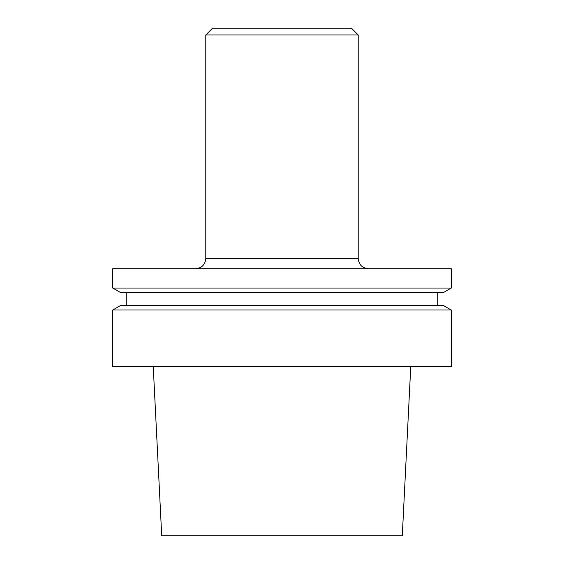 <?xml version="1.0" encoding="UTF-8"?>
<svg xmlns="http://www.w3.org/2000/svg" width="564" height="564" viewBox="0 0 564 564"><rect width="100%" height="100%" fill="white"/><g stroke="black" fill="none" stroke-linecap="round" stroke-linejoin="round"><path stroke-width="0.85" d="M153.253 366.769L161.72 535.8L402.28 535.8L410.747 366.769M112.751 366.769L451.249 366.769L451.249 310.003L112.751 310.003L112.751 366.769M112.751 310.003L120.548 305.498L443.452 305.498L451.249 310.003M126.265 305.498L126.265 292.54M112.751 288.042L120.548 292.54L443.452 292.54L451.249 288.042L451.249 268.704L112.751 268.704L112.751 288.042L451.249 288.042M205.782 34.975L358.218 34.975L351.442 28.2L212.557 28.2L205.782 34.975L205.782 258.545C205.183 264.713 201.792 268.104 195.623 268.704M205.782 258.545L358.218 258.545C358.817 264.713 362.208 268.104 368.377 268.704M437.734 305.498L437.734 292.54M358.218 258.545L358.218 34.975"/></g></svg>
